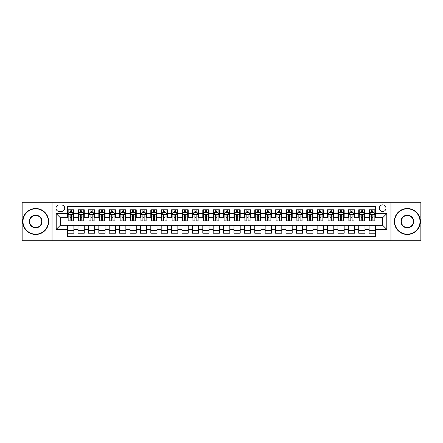 <?xml version="1.0" encoding="UTF-8"?>
<svg xmlns="http://www.w3.org/2000/svg" width="443" height="443" viewBox="0 0 443 443"><rect width="100%" height="100%" fill="white"/><g stroke="black" fill="none" stroke-linecap="round" stroke-linejoin="round"><path stroke-width="0.66" d="M382.641 204.865A3.328 3.328 0 0 0 379.319 208.193A3.328 3.328 0 0 0 382.641 211.521A3.328 3.328 0 0 0 385.969 208.193A3.328 3.328 0 0 0 382.641 204.865M390.959 240.732L420.85 240.732L420.85 202.268L390.959 202.268L390.959 240.732L52.041 240.732L52.041 202.268L22.15 202.268L22.15 240.732L52.041 240.732M375.365 209.805L369.13 209.805L369.13 213.598L364.971 213.598L364.971 217.757L369.13 217.757L369.13 213.598M364.971 213.598L364.971 209.805L358.73 209.805L358.73 213.598L354.572 213.598L354.572 217.757L358.73 217.757L358.73 213.598M354.572 213.598L354.572 209.805L348.336 209.805L348.336 213.598L344.178 213.598L344.178 217.757L348.336 217.757L348.336 213.598M344.178 213.598L344.178 209.805L337.937 209.805L337.937 213.598L333.778 213.598L333.778 217.757L337.937 217.757L337.937 213.598M333.778 213.598L333.778 209.805L327.543 209.805L327.543 213.598L323.384 213.598L323.384 217.757L327.543 217.757L327.543 213.598M323.384 213.598L323.384 209.805L317.144 209.805L317.144 213.598L312.991 213.598L312.991 217.757L317.144 217.757L317.144 213.598M312.991 213.598L312.991 209.805L306.75 209.805L306.75 213.598L302.591 213.598L302.591 217.757L306.75 217.757L306.75 213.598M302.591 213.598L302.591 209.805L296.356 209.805L296.356 213.598L292.197 213.598L292.197 217.757L296.356 217.757L296.356 213.598M292.197 213.598L292.197 209.805L285.956 209.805L285.956 213.598L281.798 213.598L281.798 217.757L285.956 217.757L285.956 213.598M281.798 213.598L281.798 209.805L275.563 209.805L275.563 213.598L271.404 213.598L271.404 217.757L275.563 217.757L275.563 213.598M271.404 213.598L271.404 209.805L265.163 209.805L265.163 213.598L261.005 213.598L261.005 217.757L265.163 217.757L265.163 213.598M261.005 213.598L261.005 209.805L254.769 209.805L254.769 213.598L250.611 213.598L250.611 217.757L254.769 217.757L254.769 213.598M250.611 213.598L250.611 209.805L244.37 209.805L244.37 213.598L240.211 213.598L240.211 217.757L244.37 217.757L244.37 213.598M240.211 213.598L240.211 209.805L233.976 209.805L233.976 213.598L229.817 213.598L229.817 217.757L233.976 217.757L233.976 213.598M229.817 213.598L229.817 209.805L223.577 209.805L223.577 213.598L219.423 213.598L219.423 217.757L223.577 217.757L223.577 213.598M219.423 213.598L219.423 209.805L213.183 209.805L213.183 213.598L209.024 213.598L209.024 217.757L213.183 217.757L213.183 213.598M209.024 213.598L209.024 209.805L202.789 209.805L202.789 213.598L198.63 213.598L198.63 217.757L202.789 217.757L202.789 213.598M198.63 213.598L198.63 209.805L192.389 209.805L192.389 213.598L188.231 213.598L188.231 217.757L192.389 217.757L192.389 213.598M188.231 213.598L188.231 209.805L181.995 209.805L181.995 213.598L177.837 213.598L177.837 217.757L181.995 217.757L181.995 213.598M177.837 213.598L177.837 209.805L171.596 209.805L171.596 213.598L167.437 213.598L167.437 217.757L171.596 217.757L171.596 213.598M167.437 213.598L167.437 209.805L161.202 209.805L161.202 213.598L157.043 213.598L157.043 217.757L161.202 217.757L161.202 213.598M157.043 213.598L157.043 209.805L150.803 209.805L150.803 213.598L146.644 213.598L146.644 217.757L150.803 217.757L150.803 213.598M146.644 213.598L146.644 209.805L140.409 209.805L140.409 213.598L136.25 213.598L136.25 217.757L140.409 217.757L140.409 213.598M136.25 213.598L136.25 209.805L130.009 209.805L130.009 213.598L125.856 213.598L125.856 217.757L130.009 217.757L130.009 213.598M125.856 213.598L125.856 209.805L119.616 209.805L119.616 213.598L115.457 213.598L115.457 217.757L119.616 217.757L119.616 213.598M115.457 213.598L115.457 209.805L109.222 209.805L109.222 213.598L105.063 213.598L105.063 217.757L109.222 217.757L109.222 213.598M105.063 213.598L105.063 209.805L98.822 209.805L98.822 213.598L94.664 213.598L94.664 217.757L98.822 217.757L98.822 213.598M94.664 213.598L94.664 209.805L88.428 209.805L88.428 213.598L84.27 213.598L84.27 217.757L88.428 217.757L88.428 213.598M84.27 213.598L84.27 209.805L78.029 209.805L78.029 217.757L73.87 217.757L73.87 209.805L67.635 209.805M67.635 233.195L73.87 233.195L73.87 225.243L78.029 225.243L78.029 233.195L84.27 233.195L84.27 225.243L88.428 225.243L88.428 229.402L84.27 229.402M88.428 229.402L88.428 233.195L94.664 233.195L94.664 225.243L98.822 225.243L98.822 229.402L94.664 229.402M98.822 229.402L98.822 233.195L105.063 233.195L105.063 225.243L109.222 225.243L109.222 229.402L105.063 229.402M109.222 229.402L109.222 233.195L115.457 233.195L115.457 225.243L119.616 225.243L119.616 229.402L115.457 229.402M119.616 229.402L119.616 233.195L125.856 233.195L125.856 225.243L130.009 225.243L130.009 229.402L125.856 229.402M130.009 229.402L130.009 233.195L136.25 233.195L136.25 225.243L140.409 225.243L140.409 229.402L136.25 229.402M140.409 229.402L140.409 233.195L146.644 233.195L146.644 225.243L150.803 225.243L150.803 229.402L146.644 229.402M150.803 229.402L150.803 233.195L157.043 233.195L157.043 225.243L161.202 225.243L161.202 229.402L157.043 229.402M161.202 229.402L161.202 233.195L167.437 233.195L167.437 225.243L171.596 225.243L171.596 229.402L167.437 229.402M171.596 229.402L171.596 233.195L177.837 233.195L177.837 225.243L181.995 225.243L181.995 229.402L177.837 229.402M181.995 229.402L181.995 233.195L188.231 233.195L188.231 225.243L192.389 225.243L192.389 229.402L188.231 229.402M192.389 229.402L192.389 233.195L198.63 233.195L198.63 225.243L202.789 225.243L202.789 229.402L198.63 229.402M202.789 229.402L202.789 233.195L209.024 233.195L209.024 225.243L213.183 225.243L213.183 229.402L209.024 229.402M213.183 229.402L213.183 233.195L219.423 233.195L219.423 225.243L223.577 225.243L223.577 229.402L219.423 229.402M223.577 229.402L223.577 233.195L229.817 233.195L229.817 225.243L233.976 225.243L233.976 229.402L229.817 229.402M233.976 229.402L233.976 233.195L240.211 233.195L240.211 225.243L244.37 225.243L244.37 229.402L240.211 229.402M244.37 229.402L244.37 233.195L250.611 233.195L250.611 225.243L254.769 225.243L254.769 229.402L250.611 229.402M254.769 229.402L254.769 233.195L261.005 233.195L261.005 225.243L265.163 225.243L265.163 229.402L261.005 229.402M265.163 229.402L265.163 233.195L271.404 233.195L271.404 225.243L275.563 225.243L275.563 229.402L271.404 229.402M275.563 229.402L275.563 233.195L281.798 233.195L281.798 225.243L285.956 225.243L285.956 229.402L281.798 229.402M285.956 229.402L285.956 233.195L292.197 233.195L292.197 225.243L296.356 225.243L296.356 229.402L292.197 229.402M296.356 229.402L296.356 233.195L302.591 233.195L302.591 225.243L306.75 225.243L306.75 229.402L302.591 229.402M306.75 229.402L306.75 233.195L312.991 233.195L312.991 225.243L317.144 225.243L317.144 229.402L312.991 229.402M317.144 229.402L317.144 233.195L323.384 233.195L323.384 225.243L327.543 225.243L327.543 229.402L323.384 229.402M327.543 229.402L327.543 233.195L333.778 233.195L333.778 225.243L337.937 225.243L337.937 229.402L333.778 229.402M337.937 229.402L337.937 233.195L344.178 233.195L344.178 225.243L348.336 225.243L348.336 229.402L344.178 229.402M348.336 229.402L348.336 233.195L354.572 233.195L354.572 225.243L358.73 225.243L358.73 229.402L354.572 229.402M358.73 229.402L358.73 233.195L364.971 233.195L364.971 225.243L369.13 225.243L369.13 229.402L364.971 229.402M59.212 211.416L61.499 211.416A3.223 3.223 0 0 0 64.722 208.193A3.223 3.223 0 0 0 61.499 204.971L59.212 204.971A3.223 3.223 0 0 0 55.99 208.193A3.223 3.223 0 0 0 59.212 211.416M390.959 202.268L52.041 202.268M375.365 213.598L375.365 206.322L67.635 206.322L67.635 217.757L60.359 217.757L60.359 225.243L67.635 225.243L67.635 236.678L375.365 236.678L375.365 225.243L382.641 225.243L382.641 217.757L375.365 217.757L375.365 213.598L386.8 213.598L386.8 229.402L375.365 229.402M67.635 229.402L56.2 229.402L56.2 213.598L67.635 213.598M369.13 229.402L369.13 233.195L375.365 233.195M67.635 212.402L68.156 212.402M70.127 212.402L71.378 212.402M73.35 212.402L73.87 212.402M67.635 217.651L68.156 217.651M70.127 217.651L71.378 217.651M73.35 217.651L73.87 217.651M67.635 225.349L73.87 225.349M67.635 230.598L73.87 230.598M78.029 217.651L78.549 217.651M80.526 217.651L81.772 217.651M83.749 217.651L84.27 217.651M78.029 212.402L78.549 212.402M80.526 212.402L81.772 212.402M83.749 212.402L84.27 212.402M78.029 225.349L84.27 225.349M78.029 230.598L84.27 230.598M88.428 225.349L94.664 225.349M88.428 230.598L94.664 230.598M88.428 212.402L88.949 212.402M90.92 212.402L92.172 212.402M94.143 212.402L94.664 212.402M88.428 217.651L88.949 217.651M90.92 217.651L92.172 217.651M94.143 217.651L94.664 217.651M98.822 225.349L105.063 225.349M98.822 230.598L105.063 230.598M98.822 212.402L99.343 212.402M101.32 212.402L102.566 212.402M104.542 212.402L105.063 212.402M98.822 217.651L99.343 217.651M101.32 217.651L102.566 217.651M104.542 217.651L105.063 217.651M109.222 225.349L115.457 225.349M109.222 230.598L115.457 230.598M109.222 212.402L109.737 212.402M111.714 212.402L112.959 212.402M114.936 212.402L115.457 212.402M109.222 217.651L109.737 217.651M111.714 217.651L112.959 217.651M114.936 217.651L115.457 217.651M119.616 225.349L125.856 225.349M119.616 230.598L125.856 230.598M119.616 212.402L120.136 212.402M122.113 212.402L123.359 212.402M125.336 212.402L125.856 212.402M119.616 217.651L120.136 217.651M122.113 217.651L123.359 217.651M125.336 217.651L125.856 217.651M130.009 225.349L136.25 225.349M130.009 230.598L136.25 230.598M130.009 212.402L130.53 212.402M132.507 212.402L133.753 212.402M135.73 212.402L136.25 212.402M130.009 217.651L130.53 217.651M132.507 217.651L133.753 217.651M135.73 217.651L136.25 217.651M140.409 225.349L146.644 225.349M140.409 230.598L146.644 230.598M140.409 212.402L140.929 212.402M142.906 212.402L144.152 212.402M146.129 212.402L146.644 212.402M140.409 217.651L140.929 217.651M142.906 217.651L144.152 217.651M146.129 217.651L146.644 217.651M150.803 225.349L157.043 225.349M150.803 230.598L157.043 230.598M150.803 212.402L151.323 212.402M153.3 212.402L154.546 212.402M156.523 212.402L157.043 212.402M150.803 217.651L151.323 217.651M153.3 217.651L154.546 217.651M156.523 217.651L157.043 217.651M161.202 225.349L167.437 225.349M161.202 230.598L167.437 230.598M161.202 212.402L161.723 212.402M163.694 212.402L164.946 212.402M166.917 212.402L167.437 212.402M161.202 217.651L161.723 217.651M163.694 217.651L164.946 217.651M166.917 217.651L167.437 217.651M171.596 225.349L177.837 225.349M171.596 230.598L177.837 230.598M171.596 212.402L172.117 212.402M174.093 212.402L175.339 212.402M177.316 212.402L177.837 212.402M171.596 217.651L172.117 217.651M174.093 217.651L175.339 217.651M177.316 217.651L177.837 217.651M181.995 225.349L188.231 225.349M181.995 230.598L188.231 230.598M181.995 212.402L182.516 212.402M184.487 212.402L185.739 212.402M187.71 212.402L188.231 212.402M181.995 217.651L182.516 217.651M184.487 217.651L185.739 217.651M187.71 217.651L188.231 217.651M192.389 225.349L198.63 225.349M192.389 230.598L198.63 230.598M192.389 212.402L192.91 212.402M194.887 212.402L196.133 212.402M198.11 212.402L198.63 212.402M192.389 217.651L192.91 217.651M194.887 217.651L196.133 217.651M198.11 217.651L198.63 217.651M202.789 225.349L209.024 225.349M202.789 230.598L209.024 230.598M202.789 212.402L203.304 212.402M205.281 212.402L206.527 212.402M208.503 212.402L209.024 212.402M202.789 217.651L203.304 217.651M205.281 217.651L206.527 217.651M208.503 217.651L209.024 217.651M213.183 225.349L219.423 225.349M213.183 230.598L219.423 230.598M213.183 212.402L213.703 212.402M215.68 212.402L216.926 212.402M218.903 212.402L219.423 212.402M213.183 217.651L213.703 217.651M215.68 217.651L216.926 217.651M218.903 217.651L219.423 217.651M223.577 225.349L229.817 225.349M223.577 230.598L229.817 230.598M223.577 212.402L224.097 212.402M226.074 212.402L227.32 212.402M229.297 212.402L229.817 212.402M223.577 217.651L224.097 217.651M226.074 217.651L227.32 217.651M229.297 217.651L229.817 217.651M233.976 225.349L240.211 225.349M233.976 230.598L240.211 230.598M233.976 212.402L234.497 212.402M236.473 212.402L237.719 212.402M239.696 212.402L240.211 212.402M233.976 217.651L234.497 217.651M236.473 217.651L237.719 217.651M239.696 217.651L240.211 217.651M244.37 225.349L250.611 225.349M244.37 230.598L250.611 230.598M244.37 212.402L244.89 212.402M246.867 212.402L248.113 212.402M250.09 212.402L250.611 212.402M244.37 217.651L244.89 217.651M246.867 217.651L248.113 217.651M250.09 217.651L250.611 217.651M254.769 225.349L261.005 225.349M254.769 230.598L261.005 230.598M254.769 212.402L255.29 212.402M257.261 212.402L258.513 212.402M260.484 212.402L261.005 212.402M254.769 217.651L255.29 217.651M257.261 217.651L258.513 217.651M260.484 217.651L261.005 217.651M265.163 225.349L271.404 225.349M265.163 230.598L271.404 230.598M265.163 212.402L265.684 212.402M267.661 212.402L268.907 212.402M270.883 212.402L271.404 212.402M265.163 217.651L265.684 217.651M267.661 217.651L268.907 217.651M270.883 217.651L271.404 217.651M275.563 225.349L281.798 225.349M275.563 230.598L281.798 230.598M275.563 212.402L276.083 212.402M278.054 212.402L279.306 212.402M281.277 212.402L281.798 212.402M275.563 217.651L276.083 217.651M278.054 217.651L279.306 217.651M281.277 217.651L281.798 217.651M285.956 225.349L292.197 225.349M285.956 230.598L292.197 230.598M285.956 212.402L286.477 212.402M288.454 212.402L289.7 212.402M291.677 212.402L292.197 212.402M285.956 217.651L286.477 217.651M288.454 217.651L289.7 217.651M291.677 217.651L292.197 217.651M296.356 225.349L302.591 225.349M296.356 230.598L302.591 230.598M296.356 212.402L296.871 212.402M298.848 212.402L300.094 212.402M302.071 212.402L302.591 212.402M296.356 217.651L296.871 217.651M298.848 217.651L300.094 217.651M302.071 217.651L302.591 217.651M306.75 225.349L312.991 225.349M306.75 230.598L312.991 230.598M306.75 212.402L307.27 212.402M309.247 212.402L310.493 212.402M312.47 212.402L312.991 212.402M306.75 217.651L307.27 217.651M309.247 217.651L310.493 217.651M312.47 217.651L312.991 217.651M317.144 225.349L323.384 225.349M317.144 230.598L323.384 230.598M317.144 212.402L317.664 212.402M319.641 212.402L320.887 212.402M322.864 212.402L323.384 212.402M317.144 217.651L317.664 217.651M319.641 217.651L320.887 217.651M322.864 217.651L323.384 217.651M327.543 225.349L333.778 225.349M327.543 230.598L333.778 230.598M327.543 212.402L328.064 212.402M330.041 212.402L331.286 212.402M333.263 212.402L333.778 212.402M327.543 217.651L328.064 217.651M330.041 217.651L331.286 217.651M333.263 217.651L333.778 217.651M337.937 225.349L344.178 225.349M337.937 230.598L344.178 230.598M337.937 212.402L338.458 212.402M340.434 212.402L341.68 212.402M343.657 212.402L344.178 212.402M337.937 217.651L338.458 217.651M340.434 217.651L341.68 217.651M343.657 217.651L344.178 217.651M348.336 225.349L354.572 225.349M348.336 230.598L354.572 230.598M348.336 212.402L348.857 212.402M350.828 212.402L352.08 212.402M354.051 212.402L354.572 212.402M348.336 217.651L348.857 217.651M350.828 217.651L352.08 217.651M354.051 217.651L354.572 217.651M358.73 225.349L364.971 225.349M358.73 230.598L364.971 230.598M358.73 212.402L359.251 212.402M361.228 212.402L362.474 212.402M364.451 212.402L364.971 212.402M358.73 217.651L359.251 217.651M361.228 217.651L362.474 217.651M364.451 217.651L364.971 217.651M369.13 225.349L375.365 225.349M369.13 230.598L375.365 230.598M369.13 212.402L369.65 212.402M371.622 212.402L372.873 212.402M374.844 212.402L375.365 212.402M369.13 217.651L369.65 217.651M371.622 217.651L372.873 217.651M374.844 217.651L375.365 217.651M60.359 217.757L56.2 213.598M60.359 225.243L56.2 229.402M386.8 213.598L382.641 217.757M386.8 229.402L382.641 225.243M71.378 211.156L70.127 211.156M73.35 220.027L71.378 220.027L71.378 220.874L73.35 220.874L73.35 214.534L72.314 212.457L69.191 212.457L68.156 214.534L68.156 220.874L70.127 220.874L70.127 220.027L68.156 220.027M68.156 214.534L68.156 209.805M73.35 214.534L73.35 209.805M70.127 212.457L70.127 209.805M71.378 209.805L71.378 212.457M71.378 220.027L71.378 215.315C70.963 214.512 70.548 214.512 70.127 215.315L70.127 220.027M35.667 208.819A12.681 12.681 0 0 0 22.981 221.5A12.681 12.681 0 0 0 35.667 234.181A12.681 12.681 0 0 0 48.348 221.5A12.681 12.681 0 0 0 35.667 208.819M35.667 234.497A12.997 12.997 0 0 1 22.671 221.5A12.997 12.997 0 0 1 35.667 208.503A12.997 12.997 0 0 1 48.658 221.5A12.997 12.997 0 0 1 35.667 234.497M35.667 215.16A6.34 6.34 0 0 1 42.007 221.5A6.34 6.34 0 0 1 35.667 227.84A6.34 6.34 0 0 1 29.321 221.5A6.34 6.34 0 0 1 35.667 215.16M35.667 227.53A6.03 6.03 0 0 0 41.697 221.5A6.03 6.03 0 0 0 35.667 215.47A6.03 6.03 0 0 0 29.637 221.5A6.03 6.03 0 0 0 35.667 227.53M407.333 208.819A12.681 12.681 0 0 0 394.652 221.5A12.681 12.681 0 0 0 407.333 234.181A12.681 12.681 0 0 0 420.019 221.5A12.681 12.681 0 0 0 407.333 208.819M407.333 234.497A12.997 12.997 0 0 1 394.342 221.5A12.997 12.997 0 0 1 407.333 208.503A12.997 12.997 0 0 1 420.329 221.5A12.997 12.997 0 0 1 407.333 234.497M407.333 215.16A6.34 6.34 0 0 1 413.679 221.5A6.34 6.34 0 0 1 407.333 227.84A6.34 6.34 0 0 1 400.993 221.5A6.34 6.34 0 0 1 407.333 215.16M407.333 227.53A6.03 6.03 0 0 0 413.363 221.5A6.03 6.03 0 0 0 407.333 215.47A6.03 6.03 0 0 0 401.303 221.5A6.03 6.03 0 0 0 407.333 227.53M81.772 211.156L80.526 211.156M83.749 220.027L81.772 220.027L81.772 220.874L83.749 220.874L83.749 214.534L82.708 212.457L79.59 212.457L78.549 214.534L78.549 220.874L80.526 220.874L80.526 220.027L78.549 220.027M78.549 214.534L78.549 209.805M83.749 214.534L83.749 209.805M80.526 212.457L80.526 209.805M81.772 209.805L81.772 212.457M81.772 220.027L81.772 215.315C81.357 214.512 80.942 214.512 80.526 215.315L80.526 220.027M92.172 211.156L90.92 211.156M94.143 220.027L92.172 220.027L92.172 220.874L94.143 220.874L94.143 214.534L93.108 212.457L89.984 212.457L88.949 214.534L88.949 220.874L90.92 220.874L90.92 220.027L88.949 220.027M88.949 214.534L88.949 209.805M94.143 214.534L94.143 209.805M90.92 212.457L90.92 209.805M92.172 209.805L92.172 212.457M92.172 220.027L92.172 215.315C91.756 214.512 91.336 214.512 90.92 215.315L90.92 220.027M102.566 211.156L101.32 211.156M104.542 220.027L102.566 220.027L102.566 220.874L104.542 220.874L104.542 214.534L103.501 212.457L100.384 212.457L99.343 214.534L99.343 220.874L101.32 220.874L101.32 220.027L99.343 220.027M99.343 214.534L99.343 209.805M104.542 214.534L104.542 209.805M101.32 212.457L101.32 209.805M102.566 209.805L102.566 212.457M102.566 220.027L102.566 215.315C102.15 214.512 101.735 214.512 101.32 215.315L101.32 220.027M112.959 211.156L111.714 211.156M114.936 220.027L112.959 220.027L112.959 220.874L114.936 220.874L114.936 214.534L113.895 212.457L110.778 212.457L109.737 214.534L109.737 220.874L111.714 220.874L111.714 220.027L109.737 220.027M109.737 214.534L109.737 209.805M114.936 214.534L114.936 209.805M111.714 212.457L111.714 209.805M112.959 209.805L112.959 212.457M112.959 220.027L112.959 215.315C112.544 214.512 112.129 214.512 111.714 215.315L111.714 220.027M123.359 211.156L122.113 211.156M125.336 220.027L123.359 220.027L123.359 220.874L125.336 220.874L125.336 214.534L124.295 212.457L121.177 212.457L120.136 214.534L120.136 220.874L122.113 220.874L122.113 220.027L120.136 220.027M120.136 214.534L120.136 209.805M125.336 214.534L125.336 209.805M122.113 212.457L122.113 209.805M123.359 209.805L123.359 212.457M123.359 220.027L123.359 215.315C122.944 214.512 122.528 214.512 122.113 215.315L122.113 220.027M133.753 211.156L132.507 211.156M135.73 220.027L133.753 220.027L133.753 220.874L135.73 220.874L135.73 214.534L134.689 212.457L131.571 212.457L130.53 214.534L130.53 220.874L132.507 220.874L132.507 220.027L130.53 220.027M130.53 214.534L130.53 209.805M135.73 214.534L135.73 209.805M132.507 212.457L132.507 209.805M133.753 209.805L133.753 212.457M133.753 220.027L133.753 215.315C133.337 214.512 132.922 214.512 132.507 215.315L132.507 220.027M144.152 211.156L142.906 211.156M146.129 220.027L144.152 220.027L144.152 220.874L146.129 220.874L146.129 214.534L145.088 212.457L141.97 212.457L140.929 214.534L140.929 220.874L142.906 220.874L142.906 220.027L140.929 220.027M140.929 214.534L140.929 209.805M146.129 214.534L146.129 209.805M142.906 212.457L142.906 209.805M144.152 209.805L144.152 212.457M144.152 220.027L144.152 215.315C143.737 214.512 143.322 214.512 142.906 215.315L142.906 220.027M154.546 211.156L153.3 211.156M156.523 220.027L154.546 220.027L154.546 220.874L156.523 220.874L156.523 214.534L155.482 212.457L152.364 212.457L151.323 214.534L151.323 220.874L153.3 220.874L153.3 220.027L151.323 220.027M151.323 214.534L151.323 209.805M156.523 214.534L156.523 209.805M153.3 212.457L153.3 209.805M154.546 209.805L154.546 212.457M154.546 220.027L154.546 215.315C154.131 214.512 153.715 214.512 153.3 215.315L153.3 220.027M164.946 211.156L163.694 211.156M166.917 220.027L164.946 220.027L164.946 220.874L166.917 220.874L166.917 214.534L165.881 212.457L162.758 212.457L161.723 214.534L161.723 220.874L163.694 220.874L163.694 220.027L161.723 220.027M161.723 214.534L161.723 209.805M166.917 214.534L166.917 209.805M163.694 212.457L163.694 209.805M164.946 209.805L164.946 212.457M164.946 220.027L164.946 215.315C164.53 214.512 164.115 214.512 163.694 215.315L163.694 220.027M175.339 211.156L174.093 211.156M177.316 220.027L175.339 220.027L175.339 220.874L177.316 220.874L177.316 214.534L176.275 212.457L173.158 212.457L172.117 214.534L172.117 220.874L174.093 220.874L174.093 220.027L172.117 220.027M172.117 214.534L172.117 209.805M177.316 214.534L177.316 209.805M174.093 212.457L174.093 209.805M175.339 209.805L175.339 212.457M175.339 220.027L175.339 215.315C174.924 214.512 174.509 214.512 174.093 215.315L174.093 220.027M185.739 211.156L184.487 211.156M187.71 220.027L185.739 220.027L185.739 220.874L187.71 220.874L187.71 214.534L186.675 212.457L183.552 212.457L182.516 214.534L182.516 220.874L184.487 220.874L184.487 220.027L182.516 220.027M182.516 214.534L182.516 209.805M187.71 214.534L187.71 209.805M184.487 212.457L184.487 209.805M185.739 209.805L185.739 212.457M185.739 220.027L185.739 215.315C185.324 214.512 184.903 214.512 184.487 215.315L184.487 220.027M196.133 211.156L194.887 211.156M198.11 220.027L196.133 220.027L196.133 220.874L198.11 220.874L198.11 214.534L197.069 212.457L193.951 212.457L192.91 214.534L192.91 220.874L194.887 220.874L194.887 220.027L192.91 220.027M192.91 214.534L192.91 209.805M198.11 214.534L198.11 209.805M194.887 212.457L194.887 209.805M196.133 209.805L196.133 212.457M196.133 220.027L196.133 215.315C195.717 214.512 195.302 214.512 194.887 215.315L194.887 220.027M206.527 211.156L205.281 211.156M208.503 220.027L206.527 220.027L206.527 220.874L208.503 220.874L208.503 214.534L207.462 212.457L204.345 212.457L203.304 214.534L203.304 220.874L205.281 220.874L205.281 220.027L203.304 220.027M203.304 214.534L203.304 209.805M208.503 214.534L208.503 209.805M205.281 212.457L205.281 209.805M206.527 209.805L206.527 212.457M206.527 220.027L206.527 215.315C206.111 214.512 205.696 214.512 205.281 215.315L205.281 220.027M216.926 211.156L215.68 211.156M218.903 220.027L216.926 220.027L216.926 220.874L218.903 220.874L218.903 214.534L217.862 212.457L214.744 212.457L213.703 214.534L213.703 220.874L215.68 220.874L215.68 220.027L213.703 220.027M213.703 214.534L213.703 209.805M218.903 214.534L218.903 209.805M215.68 212.457L215.68 209.805M216.926 209.805L216.926 212.457M216.926 220.027L216.926 215.315C216.511 214.512 216.095 214.512 215.68 215.315L215.68 220.027M227.32 211.156L226.074 211.156M229.297 220.027L227.32 220.027L227.32 220.874L229.297 220.874L229.297 214.534L228.256 212.457L225.138 212.457L224.097 214.534L224.097 220.874L226.074 220.874L226.074 220.027L224.097 220.027M224.097 214.534L224.097 209.805M229.297 214.534L229.297 209.805M226.074 212.457L226.074 209.805M227.32 209.805L227.32 212.457M227.32 220.027L227.32 215.315C226.905 214.512 226.489 214.512 226.074 215.315L226.074 220.027M237.719 211.156L236.473 211.156M239.696 220.027L237.719 220.027L237.719 220.874L239.696 220.874L239.696 214.534L238.655 212.457L235.538 212.457L234.497 214.534L234.497 220.874L236.473 220.874L236.473 220.027L234.497 220.027M234.497 214.534L234.497 209.805M239.696 214.534L239.696 209.805M236.473 212.457L236.473 209.805M237.719 209.805L237.719 212.457M237.719 220.027L237.719 215.315C237.304 214.512 236.889 214.512 236.473 215.315L236.473 220.027M248.113 211.156L246.867 211.156M250.09 220.027L248.113 220.027L248.113 220.874L250.09 220.874L250.09 214.534L249.049 212.457L245.931 212.457L244.89 214.534L244.89 220.874L246.867 220.874L246.867 220.027L244.89 220.027M244.89 214.534L244.89 209.805M250.09 214.534L250.09 209.805M246.867 212.457L246.867 209.805M248.113 209.805L248.113 212.457M248.113 220.027L248.113 215.315C247.698 214.512 247.283 214.512 246.867 215.315L246.867 220.027M258.513 211.156L257.261 211.156M260.484 220.027L258.513 220.027L258.513 220.874L260.484 220.874L260.484 214.534L259.448 212.457L256.325 212.457L255.29 214.534L255.29 220.874L257.261 220.874L257.261 220.027L255.29 220.027M255.29 214.534L255.29 209.805M260.484 214.534L260.484 209.805M257.261 212.457L257.261 209.805M258.513 209.805L258.513 212.457M258.513 220.027L258.513 215.315C258.097 214.512 257.682 214.512 257.261 215.315L257.261 220.027M268.907 211.156L267.661 211.156M270.883 220.027L268.907 220.027L268.907 220.874L270.883 220.874L270.883 214.534L269.842 212.457L266.725 212.457L265.684 214.534L265.684 220.874L267.661 220.874L267.661 220.027L265.684 220.027M265.684 214.534L265.684 209.805M270.883 214.534L270.883 209.805M267.661 212.457L267.661 209.805M268.907 209.805L268.907 212.457M268.907 220.027L268.907 215.315C268.491 214.512 268.076 214.512 267.661 215.315L267.661 220.027M279.306 211.156L278.054 211.156M281.277 220.027L279.306 220.027L279.306 220.874L281.277 220.874L281.277 214.534L280.242 212.457L277.119 212.457L276.083 214.534L276.083 220.874L278.054 220.874L278.054 220.027L276.083 220.027M276.083 214.534L276.083 209.805M281.277 214.534L281.277 209.805M278.054 212.457L278.054 209.805M279.306 209.805L279.306 212.457M279.306 220.027L279.306 215.315C278.891 214.512 278.47 214.512 278.054 215.315L278.054 220.027M289.7 211.156L288.454 211.156M291.677 220.027L289.7 220.027L289.7 220.874L291.677 220.874L291.677 214.534L290.636 212.457L287.518 212.457L286.477 214.534L286.477 220.874L288.454 220.874L288.454 220.027L286.477 220.027M286.477 214.534L286.477 209.805M291.677 214.534L291.677 209.805M288.454 212.457L288.454 209.805M289.7 209.805L289.7 212.457M289.7 220.027L289.7 215.315C289.285 214.512 288.869 214.512 288.454 215.315L288.454 220.027M300.094 211.156L298.848 211.156M302.071 220.027L300.094 220.027L300.094 220.874L302.071 220.874L302.071 214.534L301.03 212.457L297.912 212.457L296.871 214.534L296.871 220.874L298.848 220.874L298.848 220.027L296.871 220.027M296.871 214.534L296.871 209.805M302.071 214.534L302.071 209.805M298.848 212.457L298.848 209.805M300.094 209.805L300.094 212.457M300.094 220.027L300.094 215.315C299.678 214.512 299.263 214.512 298.848 215.315L298.848 220.027M310.493 211.156L309.247 211.156M312.47 220.027L310.493 220.027L310.493 220.874L312.47 220.874L312.47 214.534L311.429 212.457L308.311 212.457L307.27 214.534L307.27 220.874L309.247 220.874L309.247 220.027L307.27 220.027M307.27 214.534L307.27 209.805M312.47 214.534L312.47 209.805M309.247 212.457L309.247 209.805M310.493 209.805L310.493 212.457M310.493 220.027L310.493 215.315C310.078 214.512 309.663 214.512 309.247 215.315L309.247 220.027M320.887 211.156L319.641 211.156M322.864 220.027L320.887 220.027L320.887 220.874L322.864 220.874L322.864 214.534L321.823 212.457L318.705 212.457L317.664 214.534L317.664 220.874L319.641 220.874L319.641 220.027L317.664 220.027M317.664 214.534L317.664 209.805M322.864 214.534L322.864 209.805M319.641 212.457L319.641 209.805M320.887 209.805L320.887 212.457M320.887 220.027L320.887 215.315C320.472 214.512 320.056 214.512 319.641 215.315L319.641 220.027M331.286 211.156L330.041 211.156M333.263 220.027L331.286 220.027L331.286 220.874L333.263 220.874L333.263 214.534L332.222 212.457L329.105 212.457L328.064 214.534L328.064 220.874L330.041 220.874L330.041 220.027L328.064 220.027M328.064 214.534L328.064 209.805M333.263 214.534L333.263 209.805M330.041 212.457L330.041 209.805M331.286 209.805L331.286 212.457M331.286 220.027L331.286 215.315C330.871 214.512 330.456 214.512 330.041 215.315L330.041 220.027M341.68 211.156L340.434 211.156M343.657 220.027L341.68 220.027L341.68 220.874L343.657 220.874L343.657 214.534L342.616 212.457L339.499 212.457L338.458 214.534L338.458 220.874L340.434 220.874L340.434 220.027L338.458 220.027M338.458 214.534L338.458 209.805M343.657 214.534L343.657 209.805M340.434 212.457L340.434 209.805M341.68 209.805L341.68 212.457M341.68 220.027L341.68 215.315C341.265 214.512 340.85 214.512 340.434 215.315L340.434 220.027M352.08 211.156L350.828 211.156M354.051 220.027L352.08 220.027L352.08 220.874L354.051 220.874L354.051 214.534L353.016 212.457L349.892 212.457L348.857 214.534L348.857 220.874L350.828 220.874L350.828 220.027L348.857 220.027M348.857 214.534L348.857 209.805M354.051 214.534L354.051 209.805M350.828 212.457L350.828 209.805M352.08 209.805L352.08 212.457M352.08 220.027L352.08 215.315C351.664 214.512 351.249 214.512 350.828 215.315L350.828 220.027M362.474 211.156L361.228 211.156M364.451 220.027L362.474 220.027L362.474 220.874L364.451 220.874L364.451 214.534L363.41 212.457L360.292 212.457L359.251 214.534L359.251 220.874L361.228 220.874L361.228 220.027L359.251 220.027M359.251 214.534L359.251 209.805M364.451 214.534L364.451 209.805M361.228 212.457L361.228 209.805M362.474 209.805L362.474 212.457M362.474 220.027L362.474 215.315C362.058 214.512 361.643 214.512 361.228 215.315L361.228 220.027M372.873 211.156L371.622 211.156M374.844 220.027L372.873 220.027L372.873 220.874L374.844 220.874L374.844 214.534L373.809 212.457L370.686 212.457L369.65 214.534L369.65 220.874L371.622 220.874L371.622 220.027L369.65 220.027M369.65 214.534L369.65 209.805M374.844 214.534L374.844 209.805M371.622 212.457L371.622 209.805M372.873 209.805L372.873 212.457M372.873 220.027L372.873 215.315C372.458 214.512 372.037 214.512 371.622 215.315L371.622 220.027M78.029 229.402L73.87 229.402M78.029 213.598L73.87 213.598M73.328 214.484L68.178 214.484M68.156 213.028L68.909 213.028M72.597 213.028L73.35 213.028M70.127 216.943L68.156 216.943M73.35 216.943L71.378 216.943M71.378 211.815L70.127 211.815M83.721 214.484L78.577 214.484M78.549 213.028L79.303 213.028M82.996 213.028L83.749 213.028M80.526 216.943L78.549 216.943M83.749 216.943L81.772 216.943M81.772 211.815L80.526 211.815M94.121 214.484L88.971 214.484M88.949 213.028L89.702 213.028M93.39 213.028L94.143 213.028M90.92 216.943L88.949 216.943M94.143 216.943L92.172 216.943M92.172 211.815L90.92 211.815M104.515 214.484L99.37 214.484M99.343 213.028L100.096 213.028M103.789 213.028L104.542 213.028M101.32 216.943L99.343 216.943M104.542 216.943L102.566 216.943M102.566 211.815L101.32 211.815M114.909 214.484L109.764 214.484M109.737 213.028L110.495 213.028M114.183 213.028L114.936 213.028M111.714 216.943L109.737 216.943M114.936 216.943L112.959 216.943M112.959 211.815L111.714 211.815M125.308 214.484L120.164 214.484M120.136 213.028L120.889 213.028M124.583 213.028L125.336 213.028M122.113 216.943L120.136 216.943M125.336 216.943L123.359 216.943M123.359 211.815L122.113 211.815M135.702 214.484L130.558 214.484M130.53 213.028L131.283 213.028M134.977 213.028L135.73 213.028M132.507 216.943L130.53 216.943M135.73 216.943L133.753 216.943M133.753 211.815L132.507 211.815M146.101 214.484L140.952 214.484M140.929 213.028L141.682 213.028M145.37 213.028L146.129 213.028M142.906 216.943L140.929 216.943M146.129 216.943L144.152 216.943M144.152 211.815L142.906 211.815M156.495 214.484L151.351 214.484M151.323 213.028L152.076 213.028M155.77 213.028L156.523 213.028M153.3 216.943L151.323 216.943M156.523 216.943L154.546 216.943M154.546 211.815L153.3 211.815M166.895 214.484L161.745 214.484M161.723 213.028L162.476 213.028M166.164 213.028L166.917 213.028M163.694 216.943L161.723 216.943M166.917 216.943L164.946 216.943M164.946 211.815L163.694 211.815M177.289 214.484L172.144 214.484M172.117 213.028L172.87 213.028M176.563 213.028L177.316 213.028M174.093 216.943L172.117 216.943M177.316 216.943L175.339 216.943M175.339 211.815L174.093 211.815M187.688 214.484L182.538 214.484M182.516 213.028L183.269 213.028M186.957 213.028L187.71 213.028M184.487 216.943L182.516 216.943M187.71 216.943L185.739 216.943M185.739 211.815L184.487 211.815M198.082 214.484L192.938 214.484M192.91 213.028L193.663 213.028M197.356 213.028L198.11 213.028M194.887 216.943L192.91 216.943M198.11 216.943L196.133 216.943M196.133 211.815L194.887 211.815M208.481 214.484L203.331 214.484M203.304 213.028L204.062 213.028M207.75 213.028L208.503 213.028M205.281 216.943L203.304 216.943M208.503 216.943L206.527 216.943M206.527 211.815L205.281 211.815M218.875 214.484L213.731 214.484M213.703 213.028L214.456 213.028M218.15 213.028L218.903 213.028M215.68 216.943L213.703 216.943M218.903 216.943L216.926 216.943M216.926 211.815L215.68 211.815M229.269 214.484L224.125 214.484M224.097 213.028L224.85 213.028M228.544 213.028L229.297 213.028M226.074 216.943L224.097 216.943M229.297 216.943L227.32 216.943M227.32 211.815L226.074 211.815M239.669 214.484L234.519 214.484M234.497 213.028L235.25 213.028M238.938 213.028L239.696 213.028M236.473 216.943L234.497 216.943M239.696 216.943L237.719 216.943M237.719 211.815L236.473 211.815M250.062 214.484L244.918 214.484M244.89 213.028L245.643 213.028M249.337 213.028L250.09 213.028M246.867 216.943L244.89 216.943M250.09 216.943L248.113 216.943M248.113 211.815L246.867 211.815M260.462 214.484L255.312 214.484M255.29 213.028L256.043 213.028M259.731 213.028L260.484 213.028M257.261 216.943L255.29 216.943M260.484 216.943L258.513 216.943M258.513 211.815L257.261 211.815M270.856 214.484L265.711 214.484M265.684 213.028L266.437 213.028M270.13 213.028L270.883 213.028M267.661 216.943L265.684 216.943M270.883 216.943L268.907 216.943M268.907 211.815L267.661 211.815M281.255 214.484L276.105 214.484M276.083 213.028L276.836 213.028M280.524 213.028L281.277 213.028M278.054 216.943L276.083 216.943M281.277 216.943L279.306 216.943M279.306 211.815L278.054 211.815M291.649 214.484L286.505 214.484M286.477 213.028L287.23 213.028M290.924 213.028L291.677 213.028M288.454 216.943L286.477 216.943M291.677 216.943L289.7 216.943M289.7 211.815L288.454 211.815M302.048 214.484L296.899 214.484M296.871 213.028L297.63 213.028M301.318 213.028L302.071 213.028M298.848 216.943L296.871 216.943M302.071 216.943L300.094 216.943M300.094 211.815L298.848 211.815M312.442 214.484L307.298 214.484M307.27 213.028L308.023 213.028M311.717 213.028L312.47 213.028M309.247 216.943L307.27 216.943M312.47 216.943L310.493 216.943M310.493 211.815L309.247 211.815M322.836 214.484L317.692 214.484M317.664 213.028L318.417 213.028M322.111 213.028L322.864 213.028M319.641 216.943L317.664 216.943M322.864 216.943L320.887 216.943M320.887 211.815L319.641 211.815M333.236 214.484L328.091 214.484M328.064 213.028L328.817 213.028M332.505 213.028L333.263 213.028M330.041 216.943L328.064 216.943M333.263 216.943L331.286 216.943M331.286 211.815L330.041 211.815M343.63 214.484L338.485 214.484M338.458 213.028L339.211 213.028M342.904 213.028L343.657 213.028M340.434 216.943L338.458 216.943M343.657 216.943L341.68 216.943M341.68 211.815L340.434 211.815M354.029 214.484L348.879 214.484M348.857 213.028L349.61 213.028M353.298 213.028L354.051 213.028M350.828 216.943L348.857 216.943M354.051 216.943L352.08 216.943M352.08 211.815L350.828 211.815M364.423 214.484L359.279 214.484M359.251 213.028L360.004 213.028M363.697 213.028L364.451 213.028M361.228 216.943L359.251 216.943M364.451 216.943L362.474 216.943M362.474 211.815L361.228 211.815M374.822 214.484L369.672 214.484M369.65 213.028L370.403 213.028M374.091 213.028L374.844 213.028M371.622 216.943L369.65 216.943M374.844 216.943L372.873 216.943M372.873 211.815L371.622 211.815"/></g></svg>
